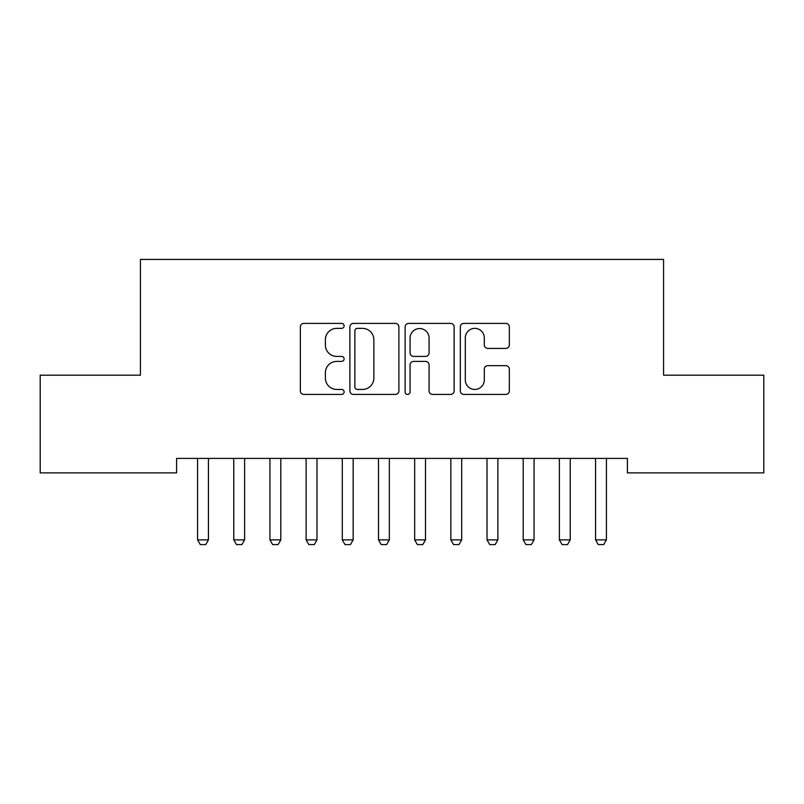 <?xml version="1.0" encoding="UTF-8"?>
<svg xmlns="http://www.w3.org/2000/svg" width="804" height="804" viewBox="0 0 804 804"><rect width="100%" height="100%" fill="white"/><g stroke="black" fill="none" stroke-linecap="round" stroke-linejoin="round"><path stroke-width="1.21" d="M344.112 325.881A2.482 2.482 0 0 0 341.63 323.399L303.892 323.399A3.548 3.548 0 0 0 300.344 326.947L300.344 390.875A3.548 3.548 0 0 0 303.892 394.422L341.63 394.422A2.482 2.482 0 0 0 344.112 391.94A2.482 2.482 0 0 0 341.63 389.448L336.745 389.448A11.367 11.367 0 0 1 325.379 378.091L325.379 372.765A11.367 11.367 0 0 1 336.745 361.398L341.63 361.398A2.482 2.482 0 0 0 344.112 358.906A2.482 2.482 0 0 0 341.63 356.423L336.745 356.423A11.367 11.367 0 0 1 325.379 345.057L325.379 339.73A11.367 11.367 0 0 1 336.745 328.364L341.63 328.364A2.482 2.482 0 0 0 344.112 325.881M505.786 348.433A3.548 3.548 0 0 0 509.334 344.886L509.334 326.947A3.548 3.548 0 0 0 505.786 323.399L463.878 323.399A3.548 3.548 0 0 0 460.33 326.947L460.33 390.875A3.548 3.548 0 0 0 463.878 394.422L505.786 394.422A3.548 3.548 0 0 0 509.334 390.875L509.334 369.207A3.548 3.548 0 0 0 505.786 365.659L487.857 365.659A3.548 3.548 0 0 0 484.299 369.207L484.299 379.95A9.497 9.497 0 0 1 474.802 389.448A9.497 9.497 0 0 1 465.305 379.95L465.305 337.871A9.497 9.497 0 0 1 474.802 328.364A9.497 9.497 0 0 1 484.299 337.871L484.299 344.886A3.548 3.548 0 0 0 487.857 348.433L505.786 348.433M627.401 458.401L176.599 458.401L176.599 472.873L40.2 472.873L40.2 375.187L140.419 375.187L140.419 259.411L663.581 259.411L663.581 375.187L763.8 375.187L763.8 472.873L627.401 472.873L627.401 458.401M398.895 326.947A3.548 3.548 0 0 0 395.337 323.399L353.438 323.399A3.548 3.548 0 0 0 349.881 326.947L349.881 390.875A3.548 3.548 0 0 0 353.438 394.422L395.337 394.422A3.548 3.548 0 0 0 398.895 390.875L398.895 326.947M408.663 323.399L450.562 323.399A3.548 3.548 0 0 1 454.119 326.947L454.119 390.875A3.548 3.548 0 0 1 450.562 394.422L432.632 394.422A3.548 3.548 0 0 1 429.075 390.875L429.075 364.946A3.548 3.548 0 0 0 425.527 361.398L413.628 361.398A3.548 3.548 0 0 0 410.08 364.946L410.08 391.94A2.482 2.482 0 0 1 407.598 394.422A2.482 2.482 0 0 1 405.105 391.94L405.105 326.947A3.548 3.548 0 0 1 408.663 323.399M357.338 328.364A2.482 2.482 0 0 0 354.855 330.856L354.855 386.965A2.482 2.482 0 0 0 357.338 389.448L362.493 389.448A11.367 11.367 0 0 0 373.86 378.091L373.86 339.73A11.367 11.367 0 0 0 362.493 328.364L357.338 328.364M429.075 338.042A9.497 9.497 0 0 0 419.577 328.545A9.497 9.497 0 0 0 410.08 338.042L410.08 352.876A3.548 3.548 0 0 0 413.628 356.423L425.527 356.423A3.548 3.548 0 0 0 429.075 352.876L429.075 338.042M197.161 458.401L197.412 459.195A3.618 3.618 0 0 1 197.583 460.29L197.583 539.886L208.437 539.886L208.437 460.29A3.618 3.618 0 0 1 208.608 459.195L208.859 458.401M208.437 539.886L205.723 544.589L200.296 544.589L197.583 539.886M233.341 458.401L233.592 459.195A3.618 3.618 0 0 1 233.763 460.29L233.763 539.886L244.617 539.886L244.617 460.29A3.618 3.618 0 0 1 244.788 459.195L245.039 458.401M244.617 539.886L241.903 544.589L236.476 544.589L233.763 539.886M269.521 458.401L269.772 459.195A3.618 3.618 0 0 1 269.943 460.29L269.943 539.886L280.797 539.886L280.797 460.29A3.618 3.618 0 0 1 280.968 459.195L281.219 458.401M280.797 539.886L278.083 544.589L272.656 544.589L269.943 539.886M305.701 458.401L305.952 459.195A3.618 3.618 0 0 1 306.123 460.29L306.123 539.886L316.977 539.886L316.977 460.29A3.618 3.618 0 0 1 317.148 459.195L317.399 458.401M316.977 539.886L314.263 544.589L308.837 544.589L306.123 539.886M341.881 458.401L342.132 459.195A3.618 3.618 0 0 1 342.303 460.29L342.303 539.886L353.157 539.886L353.157 460.29A3.618 3.618 0 0 1 353.328 459.195L353.579 458.401M353.157 539.886L350.443 544.589L345.016 544.589L342.303 539.886M378.061 458.401L378.312 459.195A3.618 3.618 0 0 1 378.483 460.29L378.483 539.886L389.337 539.886L389.337 460.29A3.618 3.618 0 0 1 389.508 459.195L389.759 458.401M389.337 539.886L386.623 544.589L381.196 544.589L378.483 539.886M414.241 458.401L414.492 459.195A3.618 3.618 0 0 1 414.663 460.29L414.663 539.886L425.517 539.886L425.517 460.29A3.618 3.618 0 0 1 425.688 459.195L425.939 458.401M425.517 539.886L422.803 544.589L417.376 544.589L414.663 539.886M450.421 458.401L450.672 459.195A3.618 3.618 0 0 1 450.843 460.29L450.843 539.886L461.697 539.886L461.697 460.29A3.618 3.618 0 0 1 461.868 459.195L462.119 458.401M461.697 539.886L458.983 544.589L453.556 544.589L450.843 539.886M486.601 458.401L486.852 459.195A3.618 3.618 0 0 1 487.023 460.29L487.023 539.886L497.877 539.886L497.877 460.29A3.618 3.618 0 0 1 498.048 459.195L498.299 458.401M497.877 539.886L495.163 544.589L489.736 544.589L487.023 539.886M522.781 458.401L523.032 459.195A3.618 3.618 0 0 1 523.203 460.29L523.203 539.886L534.057 539.886L534.057 460.29A3.618 3.618 0 0 1 534.228 459.195L534.479 458.401M534.057 539.886L531.343 544.589L525.916 544.589L523.203 539.886M558.961 458.401L559.212 459.195A3.618 3.618 0 0 1 559.383 460.29L559.383 539.886L570.237 539.886L570.237 460.29A3.618 3.618 0 0 1 570.408 459.195L570.659 458.401M570.237 539.886L567.524 544.589L562.096 544.589L559.383 539.886M595.141 458.401L595.392 459.195A3.618 3.618 0 0 1 595.563 460.29L595.563 539.886L606.417 539.886L606.417 460.29A3.618 3.618 0 0 1 606.588 459.195L606.839 458.401M606.417 539.886L603.703 544.589L598.276 544.589L595.563 539.886"/></g></svg>
